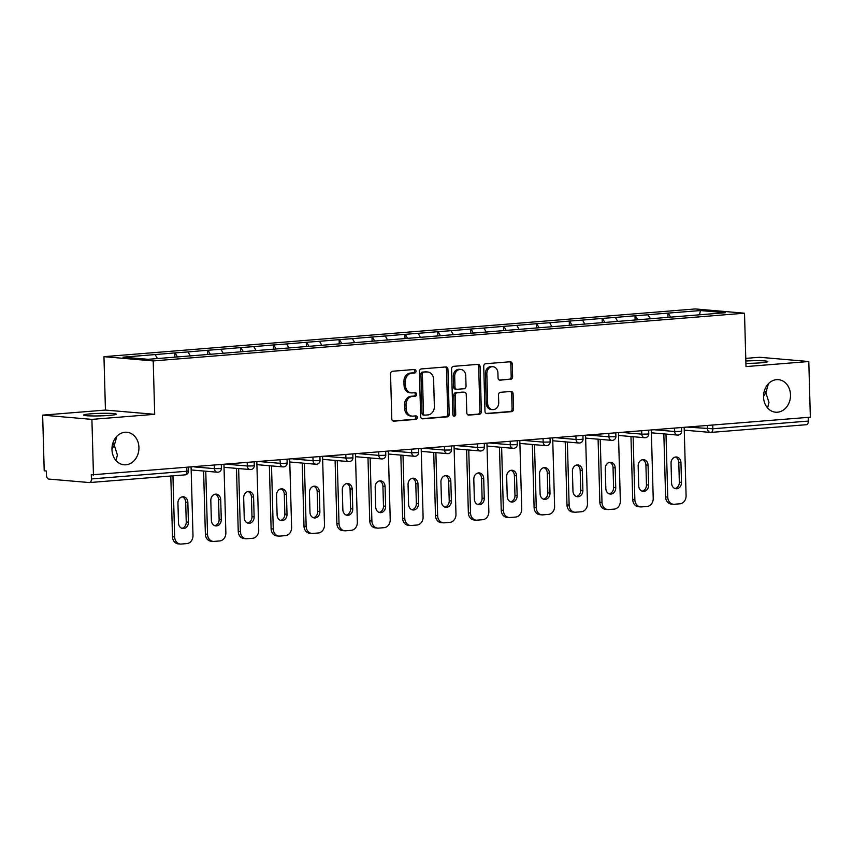 <?xml version="1.0" encoding="UTF-8"?>
<svg xmlns="http://www.w3.org/2000/svg" width="853" height="853" viewBox="0 0 853 853"><rect width="100%" height="100%" fill="white"/><g stroke="black" fill="none" stroke-linecap="round" stroke-linejoin="round"><path stroke-width="1.28" d="M767.561 407.937L768.969 402.488L765.877 392.721L763.531 396.282M763.531 397.018A16.324 13.467 94.9 0 0 775.612 412.202A16.324 13.467 94.9 0 0 790.507 394.843A16.324 13.467 94.9 0 0 778.426 379.67A16.324 13.467 94.9 0 0 763.531 397.018M115.997 460.524L117.405 455.075L114.313 445.309L111.956 448.881M111.967 449.616A16.324 13.467 94.9 0 0 124.048 464.789A16.324 13.467 94.9 0 0 138.932 447.43A16.324 13.467 94.9 0 0 126.852 432.258A16.324 13.467 94.9 0 0 111.967 449.616M416.019 371.108A1.749 1.45 94.9 0 0 414.515 369.477L392.54 371.247A2.506 2.069 94.9 0 0 390.546 373.913L391.794 418.834A2.506 2.069 94.9 0 0 393.937 421.158L415.912 419.388A1.749 1.45 94.9 0 0 415.816 415.891L412.969 416.125A8.008 6.611 94.9 0 1 412.063 416.115A8.008 6.611 94.9 0 1 406.135 408.672L406.028 404.93A8.008 6.611 94.9 0 1 412.425 396.41L415.262 396.176A1.749 1.45 94.9 0 0 415.166 392.689L412.319 392.913A8.008 6.611 94.9 0 1 411.413 392.913A8.008 6.611 94.9 0 1 405.484 385.46L405.378 381.717A8.008 6.611 94.9 0 1 411.775 373.198L414.622 372.974A1.749 1.45 94.9 0 0 416.019 371.108M411.413 392.913L409.973 392.785A8.008 6.611 94.9 0 1 404.045 385.343L403.938 381.6A8.008 6.611 94.9 0 1 410.336 373.081L413.183 372.846A1.749 1.45 94.9 0 0 413.822 369.53M393.041 420.987L414.473 419.26A1.749 1.45 94.9 0 0 415.123 415.944M412.063 416.115L410.624 415.997A8.008 6.611 94.9 0 1 404.695 408.544L404.589 404.802A8.008 6.611 94.9 0 1 410.986 396.282L413.833 396.059A1.749 1.45 94.9 0 0 414.473 392.743M745.842 361A16.324 1.269 178.4 0 1 767.828 361.576A16.324 1.269 178.4 0 1 760.695 362.824A16.324 1.269 178.4 0 1 745.906 363.378M109.131 415.411A16.324 1.269 178.4 0 1 92.327 415.955A16.324 1.269 178.4 0 1 83.615 415.08A16.324 1.269 178.4 0 1 90.749 413.833A16.324 1.269 178.4 0 1 107.553 413.289A16.324 1.269 178.4 0 1 116.253 414.163A16.324 1.269 178.4 0 1 109.131 415.411M510.627 379.35A2.506 2.069 94.9 0 0 512.621 376.695L512.269 364.092A2.506 2.069 94.9 0 0 510.137 361.757L485.73 363.73A2.506 2.069 94.9 0 0 483.726 366.395L484.984 411.306A2.506 2.069 94.9 0 0 487.116 413.641L511.523 411.668A2.506 2.069 94.9 0 0 513.527 409.003L513.101 393.787A2.506 2.069 94.9 0 0 510.958 391.452L500.519 392.295A2.506 2.069 94.9 0 0 498.515 394.96L498.728 402.509A6.696 5.523 94.9 0 1 492.618 409.632A6.696 5.523 94.9 0 1 487.66 403.405L486.839 373.838A6.696 5.523 94.9 0 1 492.949 366.715A6.696 5.523 94.9 0 1 497.907 372.942L498.045 377.868A2.506 2.069 94.9 0 0 500.178 380.193L509.188 379.233A2.506 2.069 94.9 0 0 511.182 376.568L510.83 363.964A2.506 2.069 94.9 0 0 509.582 361.8M154.702 414.313L105.441 410.069L42.65 415.134L91.9 419.377L154.702 414.313L153.209 360.926L744.509 313.2L746.002 366.587L808.793 361.523L810.35 417.192L91.303 474.876L91.42 478.938L186.871 471.24L186.775 467.529M91.9 419.377L93.457 475.057M447.942 369.285A2.506 2.069 94.9 0 0 445.799 366.95L421.393 368.922A2.506 2.069 94.9 0 0 419.399 371.588L420.657 416.499A2.506 2.069 94.9 0 0 422.789 418.834L447.196 416.861A2.506 2.069 94.9 0 0 449.2 414.195L447.942 369.285L446.503 369.157A2.506 2.069 94.9 0 0 445.255 366.993M453.561 366.332L477.968 364.359A2.506 2.069 94.9 0 1 480.111 366.683L481.359 411.604A2.506 2.069 94.9 0 1 479.365 414.27L468.915 415.112A2.506 2.069 94.9 0 1 466.783 412.777L466.271 394.566A2.506 2.069 94.9 0 0 464.128 392.231L457.197 392.796A2.506 2.069 94.9 0 0 455.203 395.461L455.737 414.419A1.749 1.45 94.9 0 1 452.836 414.654L451.557 368.986A2.506 2.069 94.9 0 1 453.561 366.332M153.209 360.926L103.959 356.671L695.259 308.946L744.509 313.2M667.984 317.348L667.867 313.115L647.853 314.725L650.572 318.83M667.867 313.115L700.43 310.556L725.423 312.71L148.027 359.316L123.045 357.162L155.182 354.571L157.432 358.559M174.886 357.151L174.769 352.918L155.182 354.571M174.769 352.918L188.055 351.916L190.347 355.978M207.759 354.496L207.642 350.263L188.055 351.916M207.642 350.263L220.927 349.261L223.219 353.323M240.631 351.841L240.514 347.608L220.927 349.261M240.514 347.608L253.799 346.606L256.092 350.668M273.504 349.186L273.386 344.953L253.799 346.606M273.386 344.953L286.672 343.951L288.964 348.013M306.376 346.531L306.259 342.298L286.672 343.951M306.259 342.298L319.544 341.296L321.837 345.358M339.249 343.887L339.131 339.643L319.544 341.296M339.131 339.643L352.417 338.652L354.709 342.703M372.121 341.232L372.004 336.999L352.417 338.652M372.004 336.999L385.289 335.997L387.582 340.048M405.004 338.577L404.876 334.344L385.289 335.997M404.876 334.344L418.162 333.342L420.465 337.404M437.877 335.922L437.76 331.689L418.162 333.342M437.76 331.689L451.045 330.687L453.338 334.749M470.749 333.267L470.632 329.034L451.045 330.687M470.632 329.034L483.918 328.032L486.21 332.094M503.622 330.612L503.505 326.379L483.918 328.032M503.505 326.379L516.79 325.377L519.082 329.439M536.494 327.968L536.377 323.724L516.79 325.377M536.377 323.724L549.663 322.733L551.955 326.784M569.367 325.313L569.25 321.069L549.663 322.733M569.25 321.069L582.535 320.078L584.827 324.129M602.239 322.658L602.122 318.425L582.535 320.078M602.122 318.425L615.408 317.423L617.7 321.485M635.112 320.003L634.995 315.77L615.408 317.423M634.995 315.77L648.28 314.768M635.421 315.802L637.681 319.8M602.549 318.457L604.809 322.445M569.676 321.112L571.936 325.1M536.804 323.767L539.064 327.755M503.931 326.422L506.192 330.41M471.059 329.077L473.319 333.065M438.186 331.721L440.436 335.719M405.314 334.376L407.563 338.364M372.441 337.031L374.691 341.019M339.569 339.686L341.818 343.674M306.696 342.341L308.946 346.329M273.813 344.996L276.073 348.984M240.941 347.651L243.201 351.639M208.068 350.295L210.328 354.294M175.196 352.95L177.456 356.938M42.65 415.134L44.207 470.813L46.361 470.995L46.478 475.057A3.828 2.143 -94.6 0 0 48.728 479.066L89.373 482.563A3.828 2.143 -94.6 0 0 89.565 482.563A3.828 2.143 -94.6 0 0 91.42 478.938M808.793 361.523L759.543 357.268L745.767 358.377M808.207 417.362L808.313 421.073A3.828 2.143 85.4 0 1 806.469 424.698A3.828 2.143 85.4 0 1 806.266 424.698M105.441 410.069L103.959 356.671M668.304 313.147L670.554 317.145M700.43 310.556L699.535 314.8M112.905 443.038L114.313 445.309L116.861 436.299M764.469 390.45L765.877 392.721L768.425 383.711M421.904 418.663L445.767 416.733A2.506 2.069 94.9 0 0 447.761 414.078L446.503 369.157M423.77 372.228A1.749 1.45 94.9 0 0 422.374 374.094L423.472 413.524A1.749 1.45 94.9 0 0 424.965 415.155L427.971 414.91A8.008 6.611 94.9 0 0 434.369 406.391L433.612 379.446A8.008 6.611 94.9 0 0 427.684 371.993A8.008 6.611 94.9 0 0 426.767 371.993L422.331 372.111A1.749 1.45 94.9 0 0 420.934 373.977L422.374 374.094M423.536 415.027A1.749 1.45 94.9 0 1 422.032 413.396L420.934 373.977M427.684 371.993L426.244 371.865A8.008 6.611 94.9 0 0 425.338 371.865L426.767 371.993M422.331 372.111L425.338 371.865M468.03 414.942L477.925 414.142A2.506 2.069 94.9 0 0 479.93 411.477L478.672 366.566A2.506 2.069 94.9 0 0 477.424 364.402M463.264 392.156A2.506 2.069 94.9 0 0 462.699 392.113L455.769 392.668A2.506 2.069 94.9 0 0 453.764 395.334L454.297 414.302L455.737 414.419M453.433 415.987A1.749 1.45 94.9 0 0 454.297 414.302M465.738 375.661A6.696 5.523 94.9 0 0 460.78 369.434A6.696 5.523 94.9 0 0 454.681 376.557L454.969 386.974A2.506 2.069 94.9 0 0 457.101 389.299L464.032 388.744A2.506 2.069 94.9 0 0 466.037 386.078L465.738 375.661M460.78 369.434L459.351 369.306A6.696 5.523 94.9 0 0 453.242 376.429L454.681 376.557M455.673 389.181A2.506 2.069 94.9 0 1 453.529 386.846L453.242 376.429M499.293 380.033L509.188 379.233M492.949 366.715L491.509 366.587A6.696 5.523 94.9 0 0 485.4 373.71L486.839 373.838M492.618 409.632L491.179 409.504A6.696 5.523 94.9 0 1 486.231 403.277L485.4 373.71M486.231 413.47L510.094 411.541A2.506 2.069 94.9 0 0 512.088 408.886L511.661 393.659A2.506 2.069 94.9 0 0 510.414 391.495M172.498 536.75L174.652 536.932A7.656 6.312 94.9 0 0 180.314 544.043L178.16 543.862A7.656 6.312 -85.1 0 1 172.498 536.75L170.803 476.006M182.307 496.841A5.992 4.947 -85.1 0 1 185.687 502.182L186.242 522.004A5.992 4.947 -85.1 0 1 181.86 528.327M174.652 536.932L172.946 475.835M180.314 544.043A7.656 6.312 94.9 0 0 181.188 544.054L186.882 543.596A7.656 6.312 94.9 0 0 192.991 535.449L191.083 467.177M177.936 503.163A5.992 4.947 -85.1 0 1 183.406 496.787A5.992 4.947 -85.1 0 1 187.841 502.364L188.396 522.196A5.992 4.947 -85.1 0 1 182.926 528.561A5.992 4.947 -85.1 0 1 178.49 522.996L177.936 503.163M205.37 534.095L207.524 534.277A7.656 6.312 94.9 0 0 213.186 541.399L211.032 541.207A7.656 6.312 -85.1 0 1 205.37 534.095L203.611 471.027M215.191 494.186A5.992 4.947 -85.1 0 1 218.56 499.527L219.114 519.349A5.992 4.947 -85.1 0 1 214.732 525.672M207.524 534.277L205.765 471.219M213.186 541.399A7.656 6.312 94.9 0 0 214.06 541.399L219.754 540.941A7.656 6.312 94.9 0 0 225.864 532.805L223.955 464.522M210.808 500.508A5.992 4.947 -85.1 0 1 216.278 494.143A5.992 4.947 -85.1 0 1 220.714 499.709L221.268 519.541A5.992 4.947 -85.1 0 1 215.798 525.917A5.992 4.947 -85.1 0 1 211.363 520.341L210.808 500.508M238.243 531.44L240.397 531.632A7.656 6.312 94.9 0 0 246.069 538.744L243.915 538.552A7.656 6.312 -85.1 0 1 238.243 531.44L236.484 468.372M248.063 491.531A5.992 4.947 -85.1 0 1 251.432 496.872L251.987 516.705A5.992 4.947 -85.1 0 1 247.605 523.017M240.397 531.632L238.637 468.564M246.069 538.744A7.656 6.312 94.9 0 0 246.933 538.744L252.627 538.286A7.656 6.312 94.9 0 0 258.736 530.15L256.828 461.868M243.681 497.853A5.992 4.947 -85.1 0 1 249.151 491.488A5.992 4.947 -85.1 0 1 253.586 497.054L254.141 516.886A5.992 4.947 -85.1 0 1 248.671 523.262A5.992 4.947 -85.1 0 1 244.235 517.686L243.681 497.853M271.115 528.785L273.269 528.977A7.656 6.312 94.9 0 0 278.942 536.089L276.788 535.897A7.656 6.312 -85.1 0 1 271.115 528.785L269.356 465.727M280.936 488.886A5.992 4.947 -85.1 0 1 284.305 494.218L284.859 514.05A5.992 4.947 -85.1 0 1 280.477 520.373M273.269 528.977L271.51 465.909M278.942 536.089A7.656 6.312 94.9 0 0 279.805 536.089L285.499 535.631A7.656 6.312 94.9 0 0 291.609 527.495L289.7 459.213M276.553 495.198A5.992 4.947 -85.1 0 1 282.023 488.833A5.992 4.947 -85.1 0 1 286.459 494.399L287.013 514.231A5.992 4.947 -85.1 0 1 281.543 520.607A5.992 4.947 -85.1 0 1 277.108 515.031L276.553 495.198M303.999 526.13L306.152 526.322A7.656 6.312 94.9 0 0 311.814 533.434L309.66 533.253A7.656 6.312 -85.1 0 1 303.999 526.13L302.229 463.072M313.808 486.231A5.992 4.947 -85.1 0 1 317.177 491.563L317.732 511.395A5.992 4.947 -85.1 0 1 313.35 517.718M306.152 526.322L304.382 463.254M311.814 533.434A7.656 6.312 94.9 0 0 312.678 533.434L318.372 532.976A7.656 6.312 94.9 0 0 324.481 524.84L322.573 456.568M309.426 492.554A5.992 4.947 -85.1 0 1 314.896 486.178A5.992 4.947 -85.1 0 1 319.331 491.754L319.886 511.576A5.992 4.947 -85.1 0 1 314.416 517.952A5.992 4.947 -85.1 0 1 309.98 512.376L309.426 492.554M336.871 523.486L339.025 523.667A7.656 6.312 94.9 0 0 344.687 530.779L342.533 530.598A7.656 6.312 -85.1 0 1 336.871 523.486L335.101 460.417M346.681 483.576A5.992 4.947 -85.1 0 1 350.05 488.908L350.604 508.74A5.992 4.947 -85.1 0 1 346.233 515.063M339.025 523.667L337.255 460.599M344.687 530.779A7.656 6.312 94.9 0 0 345.561 530.779L351.244 530.321A7.656 6.312 94.9 0 0 357.354 522.185L355.445 453.913M342.298 489.899A5.992 4.947 -85.1 0 1 347.768 483.523A5.992 4.947 -85.1 0 1 352.204 489.1L352.758 508.932A5.992 4.947 -85.1 0 1 347.288 515.297A5.992 4.947 -85.1 0 1 342.853 509.721L342.298 489.899M369.744 520.831L371.897 521.012A7.656 6.312 94.9 0 0 377.559 528.124L375.405 527.943A7.656 6.312 -85.1 0 1 369.744 520.831L367.984 457.762M379.553 480.921A5.992 4.947 -85.1 0 1 382.922 486.253L383.477 506.085A5.992 4.947 -85.1 0 1 379.105 512.408M371.897 521.012L370.138 457.944M377.559 528.124A7.656 6.312 94.9 0 0 378.433 528.135L384.117 527.666A7.656 6.312 94.9 0 0 390.226 519.53L388.318 451.258M375.171 487.244A5.992 4.947 -85.1 0 1 380.641 480.868A5.992 4.947 -85.1 0 1 385.076 486.445L385.631 506.277A5.992 4.947 -85.1 0 1 380.161 512.642A5.992 4.947 -85.1 0 1 375.725 507.077L375.171 487.244M402.616 518.176L404.77 518.357A7.656 6.312 94.9 0 0 410.432 525.469L408.278 525.288A7.656 6.312 -85.1 0 1 402.616 518.176L400.857 455.107M412.425 478.266A5.992 4.947 -85.1 0 1 415.795 483.608L416.349 503.43A5.992 4.947 -85.1 0 1 411.978 509.753M404.77 518.357L403.011 455.299M410.432 525.469A7.656 6.312 94.9 0 0 411.306 525.48L416.989 525.021A7.656 6.312 94.9 0 0 423.099 516.875L421.19 448.603M408.054 484.589A5.992 4.947 -85.1 0 1 413.513 478.213A5.992 4.947 -85.1 0 1 417.949 483.79L418.503 503.622A5.992 4.947 -85.1 0 1 413.044 509.987A5.992 4.947 -85.1 0 1 408.598 504.422L408.054 484.589M435.488 515.521L437.642 515.702A7.656 6.312 94.9 0 0 443.304 522.825L441.15 522.633A7.656 6.312 -85.1 0 1 435.488 515.521L433.729 452.453M445.298 475.611A5.992 4.947 -85.1 0 1 448.667 480.953L449.222 500.786A5.992 4.947 -85.1 0 1 444.85 507.098M437.642 515.702L435.883 452.644M443.304 522.825A7.656 6.312 94.9 0 0 444.178 522.825L449.862 522.367A7.656 6.312 94.9 0 0 455.971 514.231L454.063 445.948M440.926 481.934A5.992 4.947 -85.1 0 1 446.386 475.569A5.992 4.947 -85.1 0 1 450.821 481.135L451.376 500.967A5.992 4.947 -85.1 0 1 445.916 507.343A5.992 4.947 -85.1 0 1 441.481 501.767L440.926 481.934M468.361 512.866L470.515 513.058A7.656 6.312 94.9 0 0 476.177 520.17L474.023 519.978A7.656 6.312 -85.1 0 1 468.361 512.866L466.602 449.798M478.17 472.957A5.992 4.947 -85.1 0 1 481.55 478.298L482.105 498.131A5.992 4.947 -85.1 0 1 477.723 504.443M470.515 513.058L468.755 449.989M476.177 520.17A7.656 6.312 94.9 0 0 477.051 520.17L482.734 519.712A7.656 6.312 94.9 0 0 488.844 511.576L486.946 443.293M473.799 479.279A5.992 4.947 -85.1 0 1 479.258 472.914A5.992 4.947 -85.1 0 1 483.704 478.48L484.259 498.312A5.992 4.947 -85.1 0 1 478.789 504.688A5.992 4.947 -85.1 0 1 474.353 499.112L473.799 479.279M501.233 510.211L503.387 510.403A7.656 6.312 94.9 0 0 509.049 517.515L506.895 517.334A7.656 6.312 -85.1 0 1 501.233 510.211L499.474 447.153M511.043 470.312A5.992 4.947 -85.1 0 1 514.423 475.643L514.977 495.476A5.992 4.947 -85.1 0 1 510.595 501.799M503.387 510.403L501.628 447.335M509.049 517.515A7.656 6.312 94.9 0 0 509.923 517.515L515.617 517.057A7.656 6.312 94.9 0 0 521.727 508.921L519.818 440.649M506.671 476.624A5.992 4.947 -85.1 0 1 512.141 470.259A5.992 4.947 -85.1 0 1 516.577 475.825L517.131 495.657A5.992 4.947 -85.1 0 1 511.661 502.033A5.992 4.947 -85.1 0 1 507.226 496.457L506.671 476.624M534.106 507.556L536.26 507.748A7.656 6.312 94.9 0 0 541.922 514.86L539.768 514.679A7.656 6.312 -85.1 0 1 534.106 507.556L532.347 444.498M543.915 467.657A5.992 4.947 -85.1 0 1 547.295 472.988L547.85 492.821A5.992 4.947 -85.1 0 1 543.468 499.144M536.26 507.748L534.5 444.68M541.922 514.86A7.656 6.312 94.9 0 0 542.796 514.86L548.49 514.402A7.656 6.312 94.9 0 0 554.599 506.266L552.691 437.994M539.544 473.98A5.992 4.947 -85.1 0 1 545.014 467.604A5.992 4.947 -85.1 0 1 549.449 473.18L550.004 493.002A5.992 4.947 -85.1 0 1 544.534 499.378A5.992 4.947 -85.1 0 1 540.098 493.802L539.544 473.98M566.978 504.912L569.132 505.093A7.656 6.312 94.9 0 0 574.794 512.205L572.64 512.024A7.656 6.312 -85.1 0 1 566.978 504.912L565.219 441.843M576.799 465.002A5.992 4.947 -85.1 0 1 580.168 470.334L580.722 490.166A5.992 4.947 -85.1 0 1 576.34 496.489M569.132 505.093L567.373 442.025M574.794 512.205A7.656 6.312 94.9 0 0 575.668 512.205L581.362 511.747A7.656 6.312 94.9 0 0 587.472 503.611L585.563 435.339M572.416 471.325A5.992 4.947 -85.1 0 1 577.886 464.949A5.992 4.947 -85.1 0 1 582.322 470.525L582.876 490.358A5.992 4.947 -85.1 0 1 577.406 496.723A5.992 4.947 -85.1 0 1 572.971 491.147L572.416 471.325M599.851 502.257L602.005 502.438A7.656 6.312 94.9 0 0 607.677 509.55L605.523 509.369A7.656 6.312 -85.1 0 1 599.851 502.257L598.092 439.188M609.671 462.347A5.992 4.947 -85.1 0 1 613.04 467.679L613.595 487.511A5.992 4.947 -85.1 0 1 609.213 493.834M602.005 502.438L600.245 439.37M607.677 509.55A7.656 6.312 94.9 0 0 608.541 509.561L614.235 509.102A7.656 6.312 94.9 0 0 620.344 500.956L618.436 432.684M605.289 468.67A5.992 4.947 -85.1 0 1 610.759 462.294A5.992 4.947 -85.1 0 1 615.194 467.87L615.749 487.703A5.992 4.947 -85.1 0 1 610.279 494.068A5.992 4.947 -85.1 0 1 605.843 488.502L605.289 468.67M632.723 499.602L634.877 499.783A7.656 6.312 94.9 0 0 640.55 506.906L638.396 506.714A7.656 6.312 -85.1 0 1 632.723 499.602L630.964 436.533M642.544 459.692A5.992 4.947 -85.1 0 1 645.913 465.034L646.467 484.856A5.992 4.947 -85.1 0 1 642.085 491.179M634.877 499.783L633.118 436.725M640.55 506.906A7.656 6.312 94.9 0 0 641.413 506.906L647.107 506.447A7.656 6.312 94.9 0 0 653.217 498.312L651.308 430.029M638.161 466.015A5.992 4.947 -85.1 0 1 643.631 459.639A5.992 4.947 -85.1 0 1 648.067 465.216L648.621 485.048A5.992 4.947 -85.1 0 1 643.151 491.413A5.992 4.947 -85.1 0 1 638.716 485.847L638.161 466.015M665.607 496.947L667.76 497.128A7.656 6.312 94.9 0 0 673.422 504.251L671.268 504.059A7.656 6.312 -85.1 0 1 665.607 496.947L663.837 433.878M675.416 457.037A5.992 4.947 -85.1 0 1 678.785 462.379L679.34 482.212A5.992 4.947 -85.1 0 1 674.958 488.524M667.76 497.128L665.99 434.07M673.422 504.251A7.656 6.312 94.9 0 0 674.286 504.251L679.98 503.792A7.656 6.312 94.9 0 0 686.089 495.657L684.181 427.374M671.034 463.36A5.992 4.947 -85.1 0 1 676.504 456.995A5.992 4.947 -85.1 0 1 680.939 462.561L681.494 482.393A5.992 4.947 -85.1 0 1 676.024 488.769A5.992 4.947 -85.1 0 1 671.588 483.193L671.034 463.36M184.824 474.865A3.828 2.143 -94.6 0 0 185.026 474.865A3.828 2.143 -94.6 0 0 186.871 471.24L188.545 470.941A3.828 3.828 0 0 1 185.026 474.865L89.565 482.563M712.745 425.071L712.852 428.782L808.313 421.073M687.433 427.118L712.852 428.782A3.828 2.143 85.4 0 1 711.007 432.407A3.828 2.143 85.4 0 1 710.805 432.407A3.828 3.156 -85.1 0 1 710.368 432.407A3.828 3.156 -85.1 0 1 707.532 428.846L707.446 425.498M194.335 466.911L214.434 468.649L214.338 465.301M219.743 468.585L214.434 468.649A3.828 3.156 -85.1 0 0 217.27 472.21A3.828 3.828 0 0 0 221.417 468.286L219.743 468.585M217.696 472.21A3.828 3.156 -85.1 0 1 217.27 472.21L191.157 469.95M227.207 464.267L247.306 465.994L247.21 462.646M260.08 461.612L280.179 463.339L280.083 459.991M292.952 458.957L313.051 460.695L312.966 457.336M325.825 456.302L345.923 458.04L345.838 454.692M358.697 453.647L378.796 455.385L378.711 452.037M391.57 450.992L411.679 452.73L411.583 449.382M424.442 448.337L444.552 450.075L444.456 446.727M457.315 445.692L477.424 447.42L477.328 444.072M490.187 443.038L510.297 444.765L510.201 441.417M523.06 440.383L543.169 442.121L543.073 438.762M555.943 437.728L576.042 439.466L575.946 436.118M588.815 435.073L608.914 436.811L608.818 433.463M621.688 432.418L641.787 434.156L641.691 430.808M654.56 429.763L674.659 431.501L674.574 428.153M252.627 465.93L247.306 465.994A3.828 3.156 -85.1 0 0 250.142 469.555A3.828 3.828 0 0 0 254.29 465.631L252.627 465.93M250.579 469.555A3.828 3.156 -85.1 0 1 250.142 469.555L224.03 467.305M285.499 463.275L280.179 463.339A3.828 3.156 -85.1 0 0 283.015 466.9A3.828 3.828 0 0 0 287.162 462.976L285.499 463.275M283.452 466.9A3.828 3.156 -85.1 0 1 283.015 466.9L256.902 464.65M318.372 460.62L313.051 460.695A3.828 3.156 -85.1 0 0 315.887 464.245A3.828 3.828 0 0 0 320.035 460.332L318.372 460.62M316.324 464.245A3.828 3.156 -85.1 0 1 315.887 464.245L289.775 461.995M351.244 457.965L345.923 458.04A3.828 3.156 -85.1 0 0 348.76 461.59A3.828 3.828 0 0 0 352.918 457.677L351.244 457.965M349.197 461.59A3.828 3.156 -85.1 0 1 348.76 461.59L322.647 459.34M384.117 455.31L378.796 455.385A3.828 3.156 -85.1 0 0 381.632 458.935A3.828 3.828 0 0 0 385.791 455.022L384.117 455.31M382.069 458.946A3.828 3.156 -85.1 0 1 381.632 458.935L355.52 456.686M416.989 452.666L411.679 452.73A3.828 3.156 -85.1 0 0 414.505 456.291A3.828 3.828 0 0 0 418.663 452.367L416.989 452.666M414.942 456.291A3.828 3.156 -85.1 0 1 414.505 456.291L388.403 454.031M449.862 450.011L444.552 450.075A3.828 3.156 -85.1 0 0 447.377 453.636A3.828 3.828 0 0 0 451.536 449.712L449.862 450.011M447.814 453.636A3.828 3.156 -85.1 0 1 447.377 453.636L421.275 451.376M482.734 447.356L477.424 447.42A3.828 3.156 -85.1 0 0 480.25 450.981A3.828 3.828 0 0 0 484.408 447.057L482.734 447.356M480.687 450.981A3.828 3.156 -85.1 0 1 480.25 450.981L454.148 448.731M515.607 444.701L510.297 444.765A3.828 3.156 -85.1 0 0 513.122 448.326A3.828 3.828 0 0 0 517.281 444.413L515.607 444.701M513.559 448.326A3.828 3.156 -85.1 0 1 513.122 448.326L487.02 446.076M548.479 442.046L543.169 442.121A3.828 3.156 -85.1 0 0 546.005 445.671A3.828 3.828 0 0 0 550.153 441.758L548.479 442.046M546.432 445.671A3.828 3.156 -85.1 0 1 546.005 445.671L519.893 443.421M581.351 439.391L576.042 439.466A3.828 3.156 -85.1 0 0 578.878 443.016A3.828 3.828 0 0 0 583.025 439.103L581.351 439.391M579.304 443.016A3.828 3.156 -85.1 0 1 578.878 443.016L552.765 440.766M614.235 436.736L608.914 436.811A3.828 3.156 -85.1 0 0 611.75 440.372A3.828 3.828 0 0 0 615.898 436.448L614.235 436.736M612.187 440.372A3.828 3.156 -85.1 0 1 611.75 440.372L585.638 438.111M647.107 434.092L641.787 434.156A3.828 3.156 -85.1 0 0 644.623 437.717A3.828 3.828 0 0 0 648.77 433.793L647.107 434.092M645.06 437.717A3.828 3.156 -85.1 0 1 644.623 437.717L618.51 435.456M679.98 431.437L674.659 431.501A3.828 3.156 -85.1 0 0 677.495 435.062A3.828 3.828 0 0 0 681.643 431.138L679.98 431.437M677.932 435.062A3.828 3.156 -85.1 0 1 677.495 435.062L651.383 432.812M410.336 373.081L411.775 373.198M403.938 381.6L405.378 381.717M404.045 385.343L405.484 385.46M413.833 396.059L415.262 396.176M410.986 396.282L412.425 396.41M404.589 404.802L406.028 404.93M404.695 408.544L406.135 408.672M414.473 419.26L415.912 419.388M393.372 421.115L393.937 421.158M413.183 372.846L414.622 372.974M447.761 414.078L449.2 414.195M445.767 416.733L447.196 416.861M422.224 418.78L422.789 418.834M422.032 413.396L423.472 413.524M478.672 366.566L480.111 366.683M479.93 411.477L481.359 411.604M477.925 414.142L479.365 414.27M468.35 415.059L468.915 415.112M462.699 392.113L464.128 392.231M455.769 392.668L457.197 392.796M453.764 395.334L455.203 395.461M453.529 386.846L454.969 386.974M499.613 380.15L500.178 380.193M486.231 403.277L487.66 403.405M511.661 393.659L513.101 393.787M512.088 408.886L513.527 409.003M510.094 411.541L511.523 411.668M486.551 413.588L487.116 413.641M510.83 363.964L512.269 364.092M511.182 376.568L512.621 376.695M185.687 502.182L187.841 502.364M186.242 522.004L188.396 522.196M218.56 499.527L220.714 499.709M219.114 519.349L221.268 519.541M251.432 496.872L253.586 497.054M251.987 516.705L254.141 516.886M284.305 494.218L286.459 494.399M284.859 514.05L287.013 514.231M317.177 491.563L319.331 491.754M317.732 511.395L319.886 511.576M350.05 488.908L352.204 489.1M350.604 508.74L352.758 508.932M382.922 486.253L385.076 486.445M383.477 506.085L385.631 506.277M415.795 483.608L417.949 483.79M416.349 503.43L418.503 503.622M448.667 480.953L450.821 481.135M449.222 500.786L451.376 500.967M481.55 478.298L483.704 478.48M482.105 498.131L484.259 498.312M514.423 475.643L516.577 475.825M514.977 495.476L517.131 495.657M547.295 472.988L549.449 473.18M547.85 492.821L550.004 493.002M580.168 470.334L582.322 470.525M580.722 490.166L582.876 490.358M613.04 467.679L615.194 467.87M613.595 487.511L615.749 487.703M645.913 465.034L648.067 465.216M646.467 484.856L648.621 485.048M678.785 462.379L680.939 462.561M679.34 482.212L681.494 482.393M684.255 430.157L710.368 432.407A3.828 3.828 0 0 0 711.007 432.407L806.469 424.698M188.449 467.391L188.545 470.941M221.322 464.736L221.417 468.286M254.194 462.081L254.29 465.631M287.066 459.426L287.162 462.976M319.939 456.781L320.035 460.332M352.811 454.127L352.918 457.677M385.684 451.472L385.791 455.022M418.556 448.817L418.663 452.367M451.44 446.162L451.536 449.712M484.312 443.507L484.408 447.057M517.185 440.852L517.281 444.413M550.057 438.207L550.153 441.758M582.93 435.552L583.025 439.103M615.802 432.897L615.898 436.448M648.675 430.243L648.77 433.793M681.547 427.588L681.643 431.138M423.333 415.027L424.773 415.155M462.976 392.113L464.416 392.231M455.385 389.171L456.824 389.299"/></g></svg>
